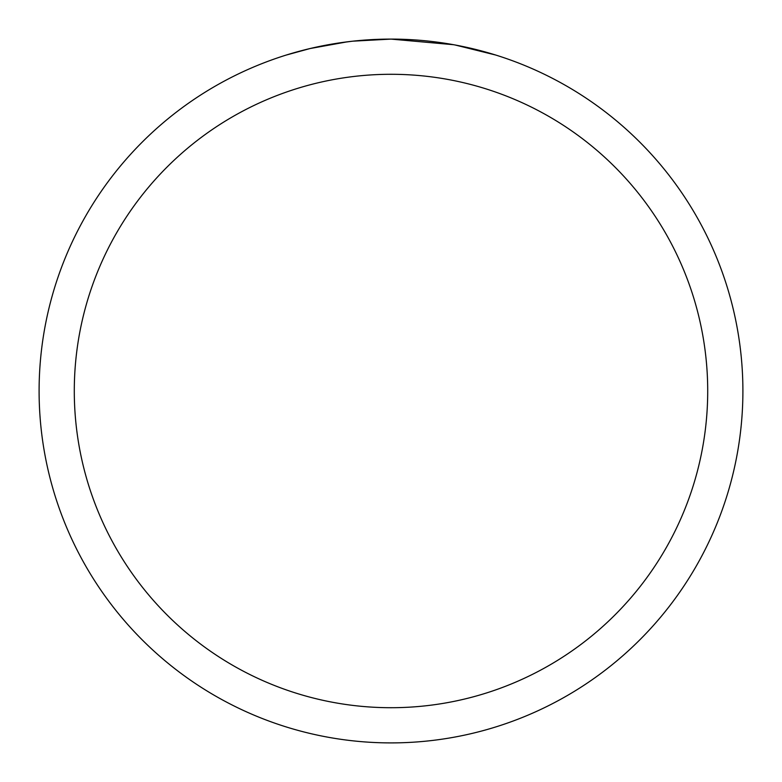 <?xml version="1.0" encoding="UTF-8"?>
<svg xmlns="http://www.w3.org/2000/svg" width="782" height="782" viewBox="0 0 782 782"><rect width="100%" height="100%" fill="white"/><g stroke="black" fill="none" stroke-linecap="round" stroke-linejoin="round"><path stroke-width="1.17" d="M398.018 39.168L402.916 39.305M434.333 41.778L435.818 41.964M453.511 44.701L391 39.1A351.9 351.9 0 0 1 742.9 391A351.9 351.9 0 0 1 391 742.9A351.9 351.9 0 0 1 39.1 391A351.9 351.9 0 0 1 391 39.1L352.965 41.163M455.173 45.004L495.544 54.994M391 74.29A316.71 316.71 0 0 1 707.71 391A316.71 316.71 0 0 1 391 707.71A316.71 316.71 0 0 1 74.29 391A316.71 316.71 0 0 1 391 74.29M351.313 41.348L338.391 43.059M286.466 54.994L310.053 48.543L347.022 41.866M365.204 40.048L367.149 39.911M356.582 40.791L362.408 40.263"/></g></svg>
